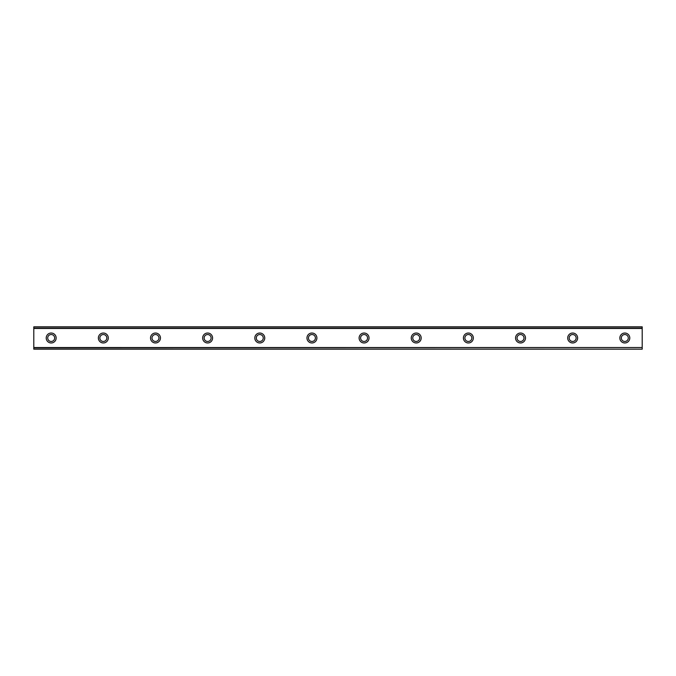<?xml version="1.0" encoding="UTF-8"?>
<svg xmlns="http://www.w3.org/2000/svg" width="676" height="676" viewBox="0 0 676 676"><rect width="100%" height="100%" fill="white"/><g stroke="black" fill="none" stroke-linecap="round" stroke-linejoin="round"><path stroke-width="1.01" d="M51.182 333.031A4.969 4.969 0 0 0 46.213 338A4.969 4.969 0 0 0 51.182 342.969A4.969 4.969 0 0 0 56.15 338A4.969 4.969 0 0 0 51.182 333.031M624.818 333.031A4.969 4.969 0 0 0 619.85 338A4.969 4.969 0 0 0 624.818 342.969A4.969 4.969 0 0 0 629.787 338A4.969 4.969 0 0 0 624.818 333.031M572.665 333.031A4.969 4.969 0 0 0 567.705 338A4.969 4.969 0 0 0 572.665 342.969A4.969 4.969 0 0 0 577.634 338A4.969 4.969 0 0 0 572.665 333.031M520.52 333.031A4.969 4.969 0 0 0 515.551 338A4.969 4.969 0 0 0 520.52 342.969A4.969 4.969 0 0 0 525.489 338A4.969 4.969 0 0 0 520.52 333.031M468.375 333.031A4.969 4.969 0 0 0 463.406 338A4.969 4.969 0 0 0 468.375 342.969A4.969 4.969 0 0 0 473.335 338A4.969 4.969 0 0 0 468.375 333.031M416.222 333.031A4.969 4.969 0 0 0 411.253 338A4.969 4.969 0 0 0 416.222 342.969A4.969 4.969 0 0 0 421.19 338A4.969 4.969 0 0 0 416.222 333.031M364.077 333.031A4.969 4.969 0 0 0 359.108 338A4.969 4.969 0 0 0 364.077 342.969A4.969 4.969 0 0 0 369.037 338A4.969 4.969 0 0 0 364.077 333.031M311.923 333.031A4.969 4.969 0 0 0 306.963 338A4.969 4.969 0 0 0 311.923 342.969A4.969 4.969 0 0 0 316.892 338A4.969 4.969 0 0 0 311.923 333.031M259.778 333.031A4.969 4.969 0 0 0 254.81 338A4.969 4.969 0 0 0 259.778 342.969A4.969 4.969 0 0 0 264.747 338A4.969 4.969 0 0 0 259.778 333.031M207.625 333.031A4.969 4.969 0 0 0 202.665 338A4.969 4.969 0 0 0 207.625 342.969A4.969 4.969 0 0 0 212.594 338A4.969 4.969 0 0 0 207.625 333.031M155.48 333.031A4.969 4.969 0 0 0 150.511 338A4.969 4.969 0 0 0 155.48 342.969A4.969 4.969 0 0 0 160.449 338A4.969 4.969 0 0 0 155.48 333.031M103.335 333.031A4.969 4.969 0 0 0 98.366 338A4.969 4.969 0 0 0 103.335 342.969A4.969 4.969 0 0 0 108.295 338A4.969 4.969 0 0 0 103.335 333.031M33.8 326.947L642.2 326.947L33.8 326.829L642.2 326.829L33.8 326.829L33.8 328.468L642.2 328.468L642.2 347.532L33.8 347.532L33.8 328.468M51.182 341.473A3.473 3.473 0 0 1 47.709 338A3.473 3.473 0 0 1 51.182 334.527A3.473 3.473 0 0 1 54.663 338A3.473 3.473 0 0 1 51.182 341.473M624.818 341.473A3.473 3.473 0 0 1 621.337 338A3.473 3.473 0 0 1 624.818 334.527A3.473 3.473 0 0 1 628.291 338A3.473 3.473 0 0 1 624.818 341.473M572.665 341.473A3.473 3.473 0 0 1 569.192 338A3.473 3.473 0 0 1 572.665 334.527A3.473 3.473 0 0 1 576.146 338A3.473 3.473 0 0 1 572.665 341.473M520.52 341.473A3.473 3.473 0 0 1 517.047 338A3.473 3.473 0 0 1 520.52 334.527A3.473 3.473 0 0 1 523.993 338A3.473 3.473 0 0 1 520.52 341.473M468.375 341.473A3.473 3.473 0 0 1 464.894 338A3.473 3.473 0 0 1 468.375 334.527A3.473 3.473 0 0 1 471.848 338A3.473 3.473 0 0 1 468.375 341.473M416.222 341.473A3.473 3.473 0 0 1 412.749 338A3.473 3.473 0 0 1 416.222 334.527A3.473 3.473 0 0 1 419.703 338A3.473 3.473 0 0 1 416.222 341.473M364.077 341.473A3.473 3.473 0 0 1 360.595 338A3.473 3.473 0 0 1 364.077 334.527A3.473 3.473 0 0 1 367.55 338A3.473 3.473 0 0 1 364.077 341.473M311.923 341.473A3.473 3.473 0 0 1 308.45 338A3.473 3.473 0 0 1 311.923 334.527A3.473 3.473 0 0 1 315.405 338A3.473 3.473 0 0 1 311.923 341.473M259.778 341.473A3.473 3.473 0 0 1 256.297 338A3.473 3.473 0 0 1 259.778 334.527A3.473 3.473 0 0 1 263.251 338A3.473 3.473 0 0 1 259.778 341.473M207.625 341.473A3.473 3.473 0 0 1 204.152 338A3.473 3.473 0 0 1 207.625 334.527A3.473 3.473 0 0 1 211.106 338A3.473 3.473 0 0 1 207.625 341.473M155.48 341.473A3.473 3.473 0 0 1 152.007 338A3.473 3.473 0 0 1 155.48 334.527A3.473 3.473 0 0 1 158.953 338A3.473 3.473 0 0 1 155.48 341.473M103.335 341.473A3.473 3.473 0 0 1 99.854 338A3.473 3.473 0 0 1 103.335 334.527A3.473 3.473 0 0 1 106.808 338A3.473 3.473 0 0 1 103.335 341.473M33.8 349.053L642.2 349.171L33.8 349.053L33.8 347.777L642.2 347.532M642.2 347.777L642.2 349.053M642.2 349.171L33.8 349.171L642.2 349.171M642.2 326.947L642.2 328.468M642.2 328.223L33.8 328.223"/></g></svg>
